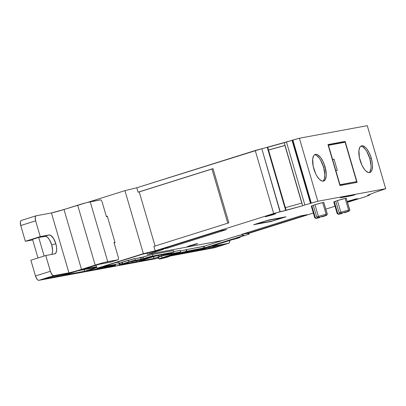 <?xml version="1.0" encoding="UTF-8"?>
<svg xmlns="http://www.w3.org/2000/svg" width="406" height="406" viewBox="0 0 406 406"><rect width="100%" height="100%" fill="white"/><g stroke="black" fill="none" stroke-linecap="round" stroke-linejoin="round"><path stroke-width="0.61" d="M194.753 244.645L187.369 246.559L197.768 243.514L194.753 244.645L197.717 243.585L195.291 244.036L187.369 246.574L194.753 244.645L190.394 245.452L194.753 244.645L194.454 244.26M354.225 199.31L354.524 199.696L347.369 201.625L356.163 199.158L357.544 198.57L354.524 199.696L354.225 199.31L354.524 199.696L347.277 201.635M354.524 199.696L350.16 200.503L347.328 201.493L355.874 198.879L347.201 201.559M272.72 214.83L265.336 216.743L275.74 213.703L272.72 214.83L275.745 213.708L273.258 214.221L265.341 216.763L272.72 214.83L268.361 215.637L272.72 214.83L272.426 214.444M335.752 201.153L339.162 212.81A6.572 0.299 -16.3 0 1 340.842 212.267L337.432 200.605A6.572 0.299 163.7 0 0 335.752 201.153L339.162 212.81L340.233 213.556L341.517 213.14L340.842 212.267L337.432 200.605A6.572 0.299 163.7 0 0 335.752 201.153L339.162 212.81A6.572 0.299 -16.3 0 1 340.842 212.267L337.432 200.605A6.572 0.299 163.7 0 0 335.752 201.153M313.29 205.309L316.7 216.966A6.572 0.299 -16.3 0 1 318.375 216.423L314.965 204.761A6.572 0.299 163.7 0 0 313.29 205.309L316.7 216.966L317.766 217.712L319.05 217.296L318.375 216.423L314.965 204.761A6.572 0.299 163.7 0 0 313.29 205.309L316.7 216.966A6.572 0.299 -16.3 0 1 318.375 216.423L314.965 204.761A6.572 0.299 163.7 0 0 313.29 205.309M370.008 171.616L370.982 168.378L371.089 166.216L369.856 158.599A13.971 5.679 72.5 0 1 369.11 172.626A13.971 5.679 72.5 0 0 369.856 158.599L371.292 158.152A13.971 5.679 -107.5 0 1 369.866 172.514A13.971 5.679 -107.5 0 1 360.056 160.228A13.971 5.679 -107.5 0 1 361.482 145.861A13.971 5.679 -107.5 0 1 371.292 158.152L369.364 153.103L366.877 148.982L365.537 147.474L362.928 145.85L361.756 145.795L360.736 146.256L359.904 147.211L358.934 150.453L359.401 157.594L361.985 165.278L364.471 169.393L365.811 170.906L368.42 172.53L369.592 172.586L370.612 172.124L371.444 171.165L372.053 169.749L372.52 165.765L372.363 163.354L371.292 158.152A13.971 5.679 -107.5 0 1 369.592 172.586A13.971 5.679 -107.5 0 1 360.056 160.228A13.971 5.679 -107.5 0 1 361.756 145.795A13.971 5.679 -107.5 0 1 371.292 158.152L369.856 158.599L366.735 151.336L365.446 149.433L362.771 146.865M323.76 180.178L324.369 178.757L324.836 174.773L323.607 167.16A13.971 5.679 72.5 0 1 322.861 181.183A13.971 5.679 72.5 0 0 323.607 167.16L325.039 166.709A13.971 5.679 -107.5 0 1 323.612 181.076A13.971 5.679 -107.5 0 1 313.808 168.784A13.971 5.679 -107.5 0 1 315.234 154.422A13.971 5.679 -107.5 0 1 325.039 166.709L323.11 161.659L320.623 157.538L317.954 154.975L316.675 154.407L315.508 154.351L314.483 154.813L313.655 155.767L312.681 159.01L313.148 166.15L315.731 173.834L316.929 176.052L319.558 179.462L322.166 181.086L323.338 181.142L325.191 179.726L326.165 176.483L326.267 174.326L325.039 166.709A13.971 5.679 -107.5 0 1 323.338 181.142A13.971 5.679 -107.5 0 1 313.808 168.784A13.971 5.679 -107.5 0 1 315.508 154.351A13.971 5.679 -107.5 0 1 325.039 166.709L323.607 167.16L320.481 159.893L319.192 157.99L316.518 155.427M310.697 203.345L292.437 140.248L310.697 203.345L292.051 140.369L292.437 140.248L310.869 203.284L292.264 140.309L292.853 140.05L311.285 203.086L310.869 203.284L310.483 203.406L292.051 140.369L286.438 141.933L304.87 204.969L302.709 205.73L285.042 145.378L268.478 150.007M339.162 212.81L340.233 213.556L342.126 213.069L347.967 211.333L348.571 210.11A6.572 0.299 163.7 0 0 340.842 212.267A6.572 0.299 -16.3 0 0 339.162 212.81L340.233 213.556L347.967 211.333L341.517 213.14L340.842 212.267A6.572 0.299 163.7 0 1 348.571 210.11L345.161 198.448A6.572 0.299 163.7 0 0 337.432 200.605L345.161 198.448A6.572 0.299 163.7 0 0 337.432 200.605M342.167 213.054L342.243 213.302L342.167 213.054L342.243 213.302L338.482 214.216L341.045 213.744L338.406 214.302L342.03 213.48L340.629 213.449M345.009 212.216L344.542 212.754L349.124 211.166L344.755 212.582L344.674 212.308M316.7 216.966L317.766 217.712L319.664 217.225L325.5 215.49L326.104 214.266A6.572 0.299 163.7 0 0 318.375 216.423A6.572 0.299 -16.3 0 0 316.7 216.966L317.766 217.712L325.5 215.49L319.05 217.296L318.375 216.423A6.572 0.299 163.7 0 1 326.104 214.266L322.694 202.604A6.572 0.299 163.7 0 0 314.965 204.761L322.694 202.604A6.572 0.299 163.7 0 0 314.965 204.761M319.705 217.21L319.776 217.459L319.705 217.21L319.776 217.459L316.015 218.372L318.578 217.9L315.944 218.458L319.563 217.636L318.167 217.606M322.542 216.373L322.08 216.911L326.663 215.317L322.08 216.911L326.657 215.322L322.288 216.738L322.212 216.464M32.713 239.936L25.345 241.296L40.24 236.612L35.632 220.854L20.736 225.538L25.345 241.296L40.24 236.612L35.632 220.854L20.736 225.538L25.345 241.296L32.713 239.936L25.345 241.296L40.24 236.612L49.096 234.972A9.861 4.009 -107.5 0 1 55.825 243.696A9.861 4.009 -107.5 0 1 54.82 253.836A9.861 4.009 -107.5 0 1 54.627 253.887L55.932 252.882L56.617 250.598L56.581 247.371L55.825 243.696L51.74 244.98A9.861 4.009 72.5 0 1 51.669 254.43L52.278 253.166L52.607 250.36L51.74 244.98A9.861 4.009 72.5 0 0 45.01 236.262L49.096 234.972A9.861 4.009 -107.5 0 1 55.825 243.696L51.74 244.98L49.537 239.85L47.68 237.444L45.837 236.297L38.702 237.429L32.546 239.362L37.986 257.972M44.142 256.034L38.702 237.429L32.546 239.362L38.702 237.429L44.142 256.034L38.702 237.429L45.01 236.262L49.096 234.972L50.821 235.414L53.622 238.566L55.825 243.696L51.74 244.98A9.861 4.009 72.5 0 0 45.01 236.262L49.096 234.972L40.24 236.612L49.096 234.972M169.327 256.156L169.429 256.414L167.318 257.13L169.409 256.435L168.5 256.414L173.372 254.882L168.5 256.414L183.679 252.233L202.624 248.731L230.42 239.987L234.384 239.256L240.113 237.454L236.15 238.185L249.096 234.115L248.863 233.333L249.096 234.115L236.15 238.185L240.113 237.454L234.384 239.256L230.42 239.987L234.384 239.256L240.113 237.454L236.15 238.185L249.096 234.115L248.863 233.333M45.771 255.521L30.871 260.21L35.479 275.968L50.38 271.284L45.771 255.521L30.871 260.21L35.479 275.968A4.933 2.005 72.5 0 0 38.844 280.328L53.744 275.644L52.41 275.05L50.689 272.198L45.771 255.521L30.871 260.21L35.479 275.968L50.38 271.284L45.771 255.521L54.627 253.887A9.861 4.009 -107.5 0 0 55.825 243.696M152.093 257.084L155.792 255.993A12.165 0.553 -16.3 0 0 153.534 256.815L153.996 258.394A12.165 0.553 -16.3 0 1 158.873 256.704L158.518 255.491L158.873 256.704L153.996 258.394L139.258 261.119L155.229 256.095L161.598 254.917L155.229 256.095L139.258 261.119L153.996 258.394A12.165 0.553 -16.3 0 1 158.873 256.704L158.518 255.491M77.394 270.929L84.798 269.472L84.113 269.685L84.57 271.264L96.664 267.463M334.062 159.223L332.61 159.492L328.464 145.312L345.115 142.227L356.635 181.624L339.984 184.705L335.838 170.525L337.29 170.256L334.062 159.223L332.61 159.492L328.464 145.312L345.115 142.227L356.635 181.624L339.984 184.705L335.838 170.525L337.29 170.256L334.062 159.223L332.61 159.492L328.464 145.312L345.115 142.227L356.635 181.624L339.984 184.705L335.838 170.525L337.29 170.256L334.062 159.223L332.397 159.715M158.441 257.176L158.949 258.906A6.572 0.299 -16.3 0 0 159.04 258.932L162.253 258.526L169.403 256.409M21.335 220.443A4.933 2.005 72.5 0 0 21.239 220.468A4.933 2.005 72.5 0 0 20.736 225.538L20.336 222.087L20.681 220.945L21.335 220.443A4.933 2.005 72.5 0 0 20.736 225.538L25.345 241.296M40.24 236.612L35.632 220.854A4.933 2.005 -107.5 0 1 36.134 215.784A4.933 2.005 -107.5 0 1 36.23 215.759L51.43 212.947A9.861 0.447 163.7 0 0 63.991 209.511L77.668 205.208L95.177 265.093A9.861 0.447 -16.3 0 1 107.737 261.657L90.228 201.772A9.861 0.447 163.7 0 0 77.668 205.208L95.177 265.093L81.499 269.396L63.991 209.511L86.574 202.635L100.8 199.818L101.921 201.269L106.438 216.713L107.428 216.53M191.612 250.766L186.258 252.451L191.612 250.766L186.258 252.451L198.082 250.263L197.895 249.604L198.082 250.263L211.064 246.178A14.55 0.66 -16.3 0 1 216.261 244.463L229.933 240.144M216.256 244.442L211.064 246.178A14.55 0.66 -16.3 0 1 216.261 244.463L230.775 239.89M184.283 252.121L184.471 252.781L175.778 254.389L184.471 252.781L184.283 252.121L184.471 252.781L189.825 251.096M114.03 242.686L114.984 242.382L113.995 242.56L118.511 258.003L118.308 259.703L104.088 262.52L81.499 269.396L63.991 209.511L77.668 205.208L95.177 265.093L81.499 269.396A9.861 0.447 -16.3 0 1 68.939 272.832L51.43 212.947L63.991 209.511L81.499 269.396L74.262 271.523L68.939 272.832L51.43 212.947A9.861 0.447 163.7 0 0 63.991 209.511M20.736 225.538L35.632 220.854L35.236 217.403L35.581 216.261L36.23 215.759L51.43 212.947L68.939 272.832L53.744 275.644A4.933 2.005 -107.5 0 1 50.38 271.284L35.479 275.968A4.933 2.005 72.5 0 0 38.844 280.328L37.981 280.11L37.037 279.201L35.479 275.968M214.17 247.792L169.358 256.181M158.726 258.15L38.844 280.328L158.726 258.15L38.844 280.328L53.744 275.644A4.933 2.005 -107.5 0 1 50.38 271.284M229.689 240.012L229.578 242.27L228.71 243.27A4.933 2.005 -107.5 0 0 229.73 240.469A4.933 2.005 -107.5 0 1 228.806 243.245A4.933 2.005 -107.5 0 1 228.71 243.27L213.81 247.954A4.933 2.005 -107.5 0 0 214.003 247.899A4.933 2.005 -107.5 0 1 213.906 247.934A4.933 2.005 -107.5 0 1 213.81 247.954L228.71 243.27L213.51 246.082L213.409 245.731L213.51 246.082A9.861 0.447 -16.3 0 1 212.642 246.148A9.861 0.447 -16.3 0 1 218.144 244.113L232.445 239.616A9.861 0.447 -16.3 0 1 231.821 239.814L218.144 244.113L231.821 239.814A9.861 0.447 -16.3 0 0 232.445 239.616M158.553 257.561L157.822 257.566A7.232 0.33 -16.3 0 1 157.726 257.541A7.232 0.33 -16.3 0 1 161.223 256.222L162.715 255.744M224.061 244.661L209.425 247.366A14.55 0.66 -16.3 0 1 208.146 247.462A14.55 0.66 -16.3 0 1 208.39 247.254L199.869 249.934L217.905 246.594L224.061 244.661L209.425 247.366A14.55 0.66 -16.3 0 1 208.39 247.254L199.869 249.934L217.905 246.594L224.061 244.661L209.425 247.366L208.248 247.508L208.39 247.254L199.869 249.934L217.905 246.594L224.061 244.661M217.687 245.838L217.905 246.594M161.842 255.755L158.873 256.704M155.792 255.993A12.165 0.553 -16.3 0 0 153.534 256.815L153.996 258.394L139.258 261.119L155.229 256.095L161.598 254.917M96.724 267.671L86.356 270.934L96.724 267.671L86.356 270.934L106.357 267.234L106.164 266.575L106.357 267.234L110.193 266.026A11.916 0.543 -16.3 0 1 109.716 266.011A11.916 0.543 -16.3 0 1 109.716 266.001L110.193 266.026A11.916 0.543 -16.3 0 1 109.716 266.001L109.721 265.92M136.477 260.596L136.766 261.606L123.652 264.032L136.766 261.606L136.477 260.596L136.766 261.606L153.585 256.318M114.969 264.945L114.553 265.052A11.916 0.543 -16.3 0 1 112.152 265.641L114.553 265.052A11.916 0.543 -16.3 0 1 112.152 265.641L108.138 266.904L115.299 265.58M50.222 276.821L44.066 278.76L62.763 275.298L72.476 272.243A14.55 0.66 -16.3 0 1 64.853 274.116L50.222 276.821L44.066 278.76L62.763 275.298L72.476 272.243A14.55 0.66 -16.3 0 1 64.853 274.116L50.222 276.821L44.066 278.76L62.763 275.298L72.476 272.243L64.853 274.116L50.222 276.821M62.544 274.542L62.763 275.298M96.613 267.285L79.896 270.381A5.674 0.259 -16.3 0 1 80.033 270.102L96.613 267.285L79.896 270.381A5.674 0.259 -16.3 0 1 79.393 270.416A5.674 0.259 -16.3 0 1 80.033 270.102L64.549 274.969L84.57 271.264L84.113 269.685L84.798 269.472M272.172 221.026L256.577 223.909L267.468 220.488L283.058 217.601L272.172 221.026L256.577 223.909L267.488 220.362L283.058 217.601L272.172 221.026L256.577 223.909L267.468 220.488L283.058 217.601L272.172 221.026M335.808 170.535L332.631 159.675M332.357 159.573L332.61 159.492M328.205 145.389L328.464 145.312M339.771 184.933L356.635 181.624M339.726 184.786L339.984 184.705M335.579 170.606L335.838 170.525M95.177 265.093A9.861 0.447 -16.3 0 1 107.737 261.657L118.308 259.703L118.511 258.003L113.995 242.56L114.984 242.377L113.995 242.56L118.511 258.003L118.308 259.703L110.29 262.225L99.384 264.24L110.29 262.225L118.308 259.703L107.737 261.657L90.228 201.772L100.8 199.818L101.921 201.269L106.438 216.713L101.921 201.269L100.8 199.818L90.228 201.772A9.861 0.447 163.7 0 0 77.668 205.208M96.466 266.783L84.144 268.995L98.942 264.352L110.29 262.225L118.308 259.703M68.939 272.832L53.744 275.644L68.939 272.832A9.861 0.447 -16.3 0 0 81.499 269.396M213.81 247.954L228.71 243.27L212.906 246.173L218.144 244.113A9.861 0.447 -16.3 0 0 213.51 246.082L213.409 245.731M157.822 257.566L161.223 256.222A7.232 0.33 -16.3 0 0 157.822 257.566L157.797 257.47M84.57 271.264L64.549 274.969L80.033 270.102L64.549 274.969L84.57 271.264L84.113 269.685M112.152 265.641L108.138 266.904L112.152 265.641M106.357 267.234L110.193 266.026L106.357 267.234L86.356 270.934L106.357 267.234L106.164 266.575M197.895 249.604L198.082 250.263L186.258 252.451L198.082 250.263L211.039 246.082M268.533 150.058L284.926 145.495M284.931 145.439L268.508 149.981L267.727 147.302L284.261 142.699L285.042 145.378L268.508 149.992L286.154 210.338L285.651 210.318L267.219 147.282L261.824 148.784M283.292 217.301L283.058 217.601M317.766 217.712L319.05 217.296L318.375 216.423A6.572 0.299 163.7 0 1 326.104 214.266L322.694 202.604L326.104 214.266L325.5 215.49L319.05 217.296M323.805 202.523L323.922 202.427A6.572 0.299 163.7 0 0 323.755 202.411L322.734 202.731L323.755 202.411L327.165 214.069L326.561 215.292L322.618 216.637M340.233 213.556L341.517 213.14L340.842 212.267A6.572 0.299 163.7 0 1 348.571 210.11L345.161 198.448L348.571 210.11L347.967 211.333L341.517 213.14M346.272 198.367L346.384 198.27A6.572 0.299 163.7 0 0 346.216 198.255L345.196 198.575L346.216 198.255L349.627 209.912L349.023 211.135L345.085 212.48M301.775 203.117L284.91 145.439L301.912 203.056L284.261 142.699L286.438 141.933L304.87 204.969L302.709 205.73L285.651 210.318L267.219 147.282L286.438 141.933L304.87 204.969L302.709 205.73L301.922 203.051L285.372 207.659L286.154 210.338L279.805 211.932L280.231 211.729L261.799 148.692L136.761 187.78L124.941 190.642L87.772 202.33L124.941 190.642L143.374 253.674L96.907 268.29L115.537 264.844L115.436 266.057L115.106 264.92L115.436 266.062A6.572 0.299 -16.3 0 1 115.436 266.057L115.106 264.92L115.436 266.057A6.572 0.299 -16.3 0 0 118.105 265.534L124.86 263.656L125.804 263.017L131.422 261.291L124.003 263.925L116.989 265.813L115.436 266.057L115.537 264.844L115.436 266.057A6.572 0.299 -16.3 0 0 118.105 265.534L124.86 263.656L125.804 263.017L131.422 261.291L130.96 261.758L138.096 260.297L149.332 257.105L169.155 253.44L163.425 255.242L163.222 254.537L163.425 255.242L169.155 253.44L149.332 257.105L145.145 258.252L149.332 257.105L169.155 253.44L163.425 255.242L163.222 254.537M355.468 181.995L355.656 182.639L355.463 181.995M343.902 142.455L343.725 141.841L343.907 142.45L343.725 141.841L328.018 144.749L345.146 141.395L357.128 182.365L339.949 185.542L327.967 144.572L345.146 141.395L327.967 144.572L339.949 185.542L327.967 144.572L345.146 141.395L357.128 182.365L339.949 185.542L357.128 182.365L345.146 141.395L343.725 141.841L343.907 142.45M107.336 216.225L106.382 216.525M98.338 264.529L84.443 268.899L98.338 264.529M83.981 269.092L84.443 268.899L83.971 269.061M173.352 250.588L151.621 254.592L140.415 257.764L134.904 258.779L135.365 260.358L134.833 258.602L133.61 258.805L119.044 263.357M134.833 258.602L128.342 260.292L128.803 261.87L135.294 260.175L134.833 258.602L121.561 262.454L122.023 264.032L122.576 263.829L122.115 262.251L119.831 263.169L120.293 264.748L119.222 264.956L119.328 263.707L118.78 262.134L115.157 262.804L118.78 262.134L119.242 263.712L103.185 266.569L141.745 254.445L157.477 250.593L163.598 249.269L147.48 254.369L222.539 240.484L238.109 235.587L242.286 234.896L244.052 235.414L243.498 235.617L204.944 247.746L186.801 251.212L186.339 249.634L180.523 251.121L186.029 249.71L186.486 251.284L174.22 254.435L174.123 254.12M238.596 235.439L203.756 246.381L186.029 249.71L186.486 251.284L186.801 251.212L186.339 249.634L180.523 251.121M180.264 250.421L173.717 251.603L180.223 250.395L180.68 251.974L165.983 254.694L173.869 252.131L165.983 254.694L173.783 252.136L152.773 256.024L152.311 254.45A7.232 0.33 163.7 0 0 143.1 256.968L134.888 258.784L135.365 260.358L132.158 260.88L122.576 263.829L122.115 262.251L128.342 260.292L128.803 261.87L122.576 263.829L122.115 262.251M318.208 217.748L316.31 218.235L315.244 217.494A6.572 0.299 163.7 0 0 314.721 217.789L315.944 218.458M319.776 217.459L316.31 218.235L315.244 217.494L311.833 205.832L313.33 205.446L311.833 205.832A6.572 0.299 163.7 0 0 311.3 206.116L311.879 206.075M326.657 215.322L327.327 214.104A6.572 0.299 163.7 0 0 327.165 214.069L326.561 215.292L322.08 216.911L321.922 216.545M340.67 213.592L338.777 214.079L337.706 213.338A6.572 0.299 163.7 0 0 337.188 213.632A6.572 0.299 163.7 0 1 337.706 213.338L334.295 201.675L335.798 201.29L334.295 201.675A6.572 0.299 163.7 0 0 333.768 201.96L334.346 201.919M342.243 213.302L338.777 214.079L337.706 213.338L334.295 201.675L333.768 201.96L337.178 213.622L338.406 214.302M349.124 211.166L349.794 209.948A6.572 0.299 163.7 0 0 349.627 209.912L349.023 211.135L344.542 212.754L344.389 212.389M323.607 167.16A13.971 5.679 72.5 0 0 314.554 154.762A13.971 5.679 72.5 0 1 323.607 167.16L325.039 166.709M369.856 158.599A13.971 5.679 72.5 0 0 360.802 146.206A13.971 5.679 72.5 0 1 369.856 158.599L371.292 158.152M369.891 194.388L369.988 194.713L369.891 194.388L369.988 194.713L367.719 195.245L375.037 192.348L385.7 188.709L317.827 201.264L310.869 203.284L292.437 140.248L292.853 140.05L311.285 203.086L310.869 203.284M347.561 202.295L366.192 196.438L347.561 202.295L366.192 196.438L369.988 194.713L367.719 195.245L375.037 192.348L380.96 190.368L375.037 192.348L367.719 195.245L369.988 194.713L367.506 195.697L369.988 194.713M161.573 254.841L161.882 255.897L161.573 254.841L161.882 255.897L163.425 255.242L161.882 255.897L175.889 253.303L162.126 257.708L161.649 256.084L162.126 257.708L175.889 253.303L161.882 255.897L163.425 255.242M114.101 242.92L115.055 242.621L107.316 216.144L106.357 216.449L107.316 216.144L115.055 242.621L114.101 242.92L115.055 242.621L107.316 216.144L106.357 216.449M227.781 223.168L211.952 169.038L227.781 223.168L211.952 169.038L139.238 191.906L155.067 246.036M153.904 246.401L228.857 222.833L213.008 168.622L138.055 192.19L213.008 168.622L228.857 222.833L153.904 246.401L228.857 222.833L213.008 168.622L139.238 191.906L213.008 168.622L138.055 192.19L136.761 187.78L124.941 190.642L143.374 253.674L155.194 250.817L153.904 246.401M139.238 191.906L138.055 192.19L136.761 187.78L255.252 150.514L273.685 213.551L280.231 211.729L261.799 148.692L255.252 150.514L273.685 213.551L280.038 211.881L261.799 148.692L136.761 187.78L124.941 190.642L87.772 202.33M292.437 140.248L299.395 138.228L317.827 201.264L385.7 188.709L381.381 190.236L385.7 188.709L367.268 125.672L385.7 188.709L367.268 125.672L299.395 138.228L367.268 125.672L299.395 138.228L292.853 140.05L311.285 203.086L317.827 201.264L311.285 203.086M267.727 147.302L285.372 207.659L267.727 147.302L267.219 147.282L284.261 142.699L285.058 145.414M268.549 220.027L285.991 216.799L271.091 221.483L253.648 224.711L268.549 220.027L285.991 216.799L271.091 221.483L253.648 224.711L268.549 220.027L285.991 216.799L271.091 221.483L253.648 224.711L268.549 220.027M121.561 262.454L122.023 264.032L121.561 262.454L119.217 263.321L119.831 263.169L120.293 264.748L119.222 264.956L119.328 263.707L118.78 262.134L119.328 263.707L103.185 266.569L141.745 254.445L157.477 250.593L163.05 249.472L147.48 254.369L222.539 240.484L239.418 235.236L242.316 234.896L244.047 235.414L243.498 235.617L204.944 247.746L186.801 251.212L186.339 249.634L203.223 246.513L203.903 248.041L204.944 247.746L204.482 246.168L203.223 246.513L203.685 248.086L186.486 251.284L174.22 254.435L163.212 257.81L180.771 251.969L162.887 257.81L180.771 251.969L180.223 250.395L180.68 251.974L165.973 254.658M120.054 263.113L120.516 264.687L122.008 264.215L121.546 262.641L122.008 264.215L120.516 264.687L120.054 263.113L120.516 264.687L119.506 264.93L119.222 264.956L119.242 263.712L103.185 266.569L142.024 254.359L163.44 249.289L147.48 254.369L222.539 240.484L238.505 235.465L242.316 234.896L243.742 235.541L204.944 247.746L204.482 246.168L186.339 249.634M143.1 256.968L143.562 258.546A7.232 0.33 -16.3 0 1 152.773 256.024L152.311 254.45L173.321 250.563L173.783 252.136L173.408 250.553L152.311 254.45A7.232 0.33 163.7 0 0 143.1 256.968L140.415 257.764L140.877 259.338L133.193 260.601L120.293 264.748L119.831 263.169M141.658 257.419L142.12 258.998L143.562 258.546L142.12 258.998L141.658 257.419L142.12 258.998L135.365 260.358L134.904 258.779L140.415 257.764L140.877 259.338L135.365 260.358M173.321 250.563L173.869 252.131L173.408 250.553M173.717 251.603L180.31 250.39M163.166 257.648L162.872 257.774M164.471 257.206L164.542 257.455L163.212 257.81L164.12 257.582L164.471 257.206L164.542 257.455L174.22 254.435L164.542 257.455M173.189 254.42L173.276 254.709M243.382 235.216L243.498 235.617M147.109 253.105L147.48 254.369M316.31 218.235L315.244 217.494L311.833 205.832L311.3 206.116L314.711 217.778A6.572 0.299 163.7 0 1 315.244 217.494A6.572 0.299 163.7 0 0 315.523 217.692M322.734 202.731L323.755 202.411L327.165 214.069A6.572 0.299 163.7 0 1 327.332 214.089L323.755 202.411L327.165 214.069L326.561 215.292M345.196 198.575L346.216 198.255L349.627 209.912A6.572 0.299 163.7 0 1 349.794 209.932L346.216 198.255L349.627 209.912L349.023 211.135M167.911 248.03L161.177 249.279L219.915 230.806L226.644 229.557L167.911 248.03L167.678 247.234L167.911 248.03L161.177 249.279L219.915 230.806L226.644 229.557L167.911 248.03L161.177 249.279L219.915 230.806L226.644 229.557L167.911 248.03L167.678 247.234M248.381 233.14L241.646 234.389L300.384 215.916L307.119 214.672L248.381 233.14L247.569 232.526L248.381 233.14L241.646 234.389L300.384 215.916L307.119 214.672L248.381 233.14L241.646 234.389L300.384 215.916L307.119 214.672L248.381 233.14L247.569 232.526M352.164 195.245L352.266 195.596L340.375 197.798L343.237 196.895L355.133 194.697L352.266 195.596L340.375 197.798L343.237 196.895L355.133 194.697L352.266 195.596L340.375 197.798L343.237 196.895L355.133 194.697L352.266 195.596L352.164 195.245L352.266 195.596M292.264 140.309L310.483 203.406L304.87 204.969L310.483 203.406L292.051 140.369L284.261 142.699M299.395 138.228L317.827 201.264L299.395 138.228L292.853 140.05M249.096 234.115L247.701 233.699L313.33 213.059L247.701 233.699L249.096 234.115L247.701 233.699L313.33 213.059M325.876 209.115L335.016 206.238M239.976 236.982L240.113 237.454M158.949 258.911A6.572 0.299 -16.3 0 1 162.126 257.708L161.649 256.084M96.019 265.255L96.907 268.29L115.537 264.844L96.907 268.29L96.019 265.255L96.907 268.29L143.374 253.674L155.194 250.817L273.685 213.551L155.194 250.817L143.374 253.674L96.907 268.29M285.372 207.659L301.922 203.051L302.709 205.73L286.154 210.338L285.372 207.659L301.922 203.051M267.219 147.282L285.651 210.318L280.023 211.83M369.029 195.093L367.648 195.641M202.624 248.731L230.42 239.987L202.624 248.731L183.679 252.233L175.818 254.379L183.679 252.233L202.624 248.731M162.126 257.708A6.572 0.299 -16.3 0 0 159.04 258.932L162.253 258.526L167.318 257.13L162.253 258.526L160.025 258.926L159.04 258.932L159.553 258.597L175.889 253.303L161.882 255.897M142.283 259.15L138.096 260.297L142.283 259.15M131.488 261.52L138.096 260.297L131.179 261.743L131.422 261.291M173.869 252.131L152.083 256.166L140.877 259.338L140.415 257.764M180.223 250.395L180.766 251.964M45.01 236.262L38.702 237.429M51.669 254.43A9.861 4.009 72.5 0 0 51.74 244.98M35.632 220.854A4.933 2.005 -107.5 0 1 36.23 215.759L51.43 212.947M198.082 250.263L211.064 246.178M216.261 244.463L229.938 240.159M175.778 254.389L184.471 252.781M107.737 261.657L90.228 201.772M38.844 280.328L53.744 275.644M228.71 243.27L213.51 246.082M153.534 256.815L153.996 258.394M123.652 264.032L136.766 261.606M345.146 141.395L328.018 144.749M118.867 262.129L115.157 262.804M325.5 215.49L326.104 214.266M315.244 217.494L311.833 205.832L313.33 205.446M347.967 211.333L348.571 210.11M338.777 214.079L337.706 213.338A6.572 0.299 163.7 0 0 337.99 213.536M337.706 213.338L334.295 201.675L335.798 201.29M369.084 195.291L367.658 195.672M211.952 169.038L213.008 168.622M292.051 140.369L286.438 141.933M121.546 262.641L122.008 264.215M122.023 264.032L122.576 263.829M128.342 260.292L128.803 261.87M142.12 258.998L140.877 259.338M143.562 258.546A7.232 0.33 -16.3 0 1 152.773 256.024L152.311 254.45M173.783 252.136L152.773 256.024M180.68 251.974L165.983 254.694M163.212 257.81L162.887 257.81M186.029 249.71L186.486 251.284L174.22 254.435M186.486 251.284L186.801 251.212M203.223 246.513L203.685 248.086M204.482 246.168L204.944 247.746M118.78 262.134L119.242 263.712M310.483 203.406L304.87 204.969M385.7 188.709L317.827 201.264M124.941 190.642L143.374 253.674M138.055 192.19L136.761 187.78M255.252 150.514L273.685 213.551L155.194 250.817M280.231 211.729L273.685 213.551M285.651 210.318L280.038 211.881M302.709 205.73L286.154 210.338M169.429 256.414L169.348 256.15M21.239 220.468L36.134 215.784M213.906 247.934L228.806 243.245M268.513 149.987L285.382 207.664"/></g></svg>
